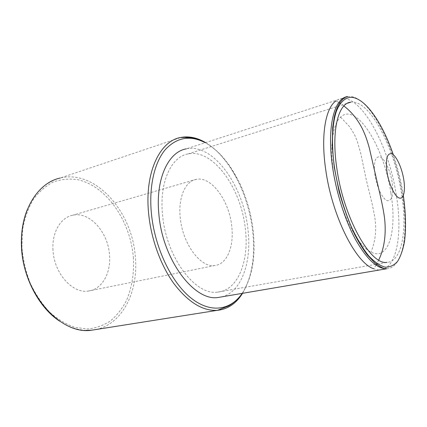 <?xml version="1.0" encoding="UTF-8"?>
<svg xmlns="http://www.w3.org/2000/svg" width="427" height="427" viewBox="0 0 427 427"><rect width="100%" height="100%" fill="white"/><g stroke="black" fill="none" stroke-linecap="round" stroke-linejoin="round"><path stroke-width="0.32" stroke-dasharray="2.13 1.6" d="M53.007 250.067C51.763 232.331 60.767 217.364 72.777 215.213C89.766 211.285 108.25 232.395 109.531 255.1C111.121 272.938 102.112 289.389 88.458 291.027C72.659 293.989 53.951 273.301 53.007 250.067M231.749 226.262C229.288 200.85 211.541 176.105 196.313 179.335C185.526 180.931 178.086 197.21 180.221 217.37C182.388 243.764 200.749 268.156 214.861 265.514C227.121 264.292 234.209 246.272 231.749 226.262M217.733 292.1C238.239 290.323 249.363 260.513 245.301 228.6C241.244 188.414 213.116 148.468 188.024 153.939C171.328 156.693 159.276 182.03 162.511 214.317C165.804 257.017 195.507 296.055 217.733 292.1L387.017 262.375C402.362 261.708 407.539 228.749 401.369 192.588C394.383 147.203 369.585 99.294 350.791 102.176M221.826 296.85C241.853 291.951 251.983 261.329 247.916 229.053C243.539 185.948 213.356 142.922 186.209 148.874L345.187 97.42M390.886 193.004C384.316 147.753 356.582 101.679 340.565 117.105C332.82 123.979 329.569 145.708 333.471 172.081C338.414 208.349 356.545 245.621 370.967 252.074C388.944 261.591 397.249 229.913 390.886 193.004M376.059 265.178L373.812 268.786C395.044 277.187 403.766 238.271 396.272 194.963C388.405 141.801 356.476 86.126 336.001 100.884L338.819 102.501M347.77 96.587C368.181 93.481 394.794 144.993 402.287 193.586C408.917 232.363 403.387 268.044 386.686 268.764M403.328 195.502L402.96 193.191C400.788 180.077 397.569 167.261 393.315 154.734M133.331 257.219C134.286 272.938 132.018 287.339 126.525 300.416C122.309 308.507 117.014 315.291 110.641 320.784C103.724 325.358 96.118 328.085 87.813 328.971L74.96 327.402C66.206 324.397 57.8 319.353 49.745 312.265C42.129 304.099 35.654 294.465 30.328 283.379C25.855 271.716 23.047 259.691 21.9 247.297L22.626 229.395C24.718 218.053 28.299 208.034 33.37 199.345C39.151 191.654 45.812 185.868 53.364 181.982C61.21 179.255 69.254 178.475 77.495 179.644C106.563 185.841 130.363 221.01 133.331 257.219M96.224 329.484C123.008 323.746 138.561 290.792 135.343 257.059C132.498 212.187 95.749 169.108 60.143 178.043L181.171 137.377M205.584 142.602C229.315 156.495 248.391 193.858 252.565 230.393C255.447 255.757 252.106 276.733 242.547 293.317M242.157 293.386C252.362 277.08 255.997 255.933 253.062 229.939C248.872 193.116 229.208 155.455 205.216 142.725M392.114 182.041C390.305 170.688 384.892 159.057 380.297 156.96C375.242 155.85 373.46 161.918 374.954 175.166C376.811 187.223 382.725 199.324 387.273 200.711C392.114 200.957 393.726 194.733 392.114 182.041M86.024 330.381C79.422 329.948 70.46 328.416 59.599 321.115M242.296 293.36C252.421 277.011 256.019 255.874 253.094 229.945C250.991 213.105 246.368 197.21 239.232 182.249L229.032 164.929L220.407 154.462C215.571 149.706 210.559 145.778 205.376 142.671M196.313 179.335L72.777 215.213M188.024 153.939L347.45 103.238M214.861 265.514L88.458 291.027M21.483 247.233L21.473 246.934M27.312 209.588L31.465 201.112L37.064 193.116C41.542 188.227 45.15 185.003 47.883 183.439C52.921 180.418 57.01 178.619 60.143 178.043M340.565 117.105L349.718 126.878C353.209 132.253 355.269 135.93 355.899 137.921L357.49 141.999L360.724 153.309L364.813 172.738C367.172 185.606 372.195 200.674 375.152 219.772C375.584 224.25 375.883 226.737 375.477 233.729C374.863 240.129 373.358 246.24 370.967 252.074M378.728 260.043L376.95 263.582M343.884 105.971L340.324 103.451"/><path stroke-width="0.64" d="M347.45 103.238L350.791 102.176C338.216 103.142 331.144 130.571 336.807 168.169C343.543 217.887 370.615 265.509 387.017 262.375M186.209 148.874C168.377 151.879 155.391 178.966 158.828 213.681C162.324 259.685 194.328 301.665 218.154 297.475L221.826 296.85M336.001 100.884C325.582 107.807 320.656 135.007 325.657 169.231C331.891 216.014 355.963 263.352 373.812 268.786M347.77 96.587C345.646 96.363 342.876 98.616 339.46 103.339C337.469 106.51 335.771 110.961 334.373 116.688L332.708 127.251L332.233 145.858L334.24 167.224L338.985 191.093C343.388 207.036 348.662 221.602 354.816 234.781C359.224 243.075 363.425 249.816 367.401 255.02L374.714 262.77C380.633 267.339 384.62 269.336 386.686 268.764C377.196 268.935 366.873 259.301 355.707 239.867C345.192 220.647 336.353 193.121 332.617 167.379C326.58 126.947 334.298 97.666 347.77 96.587L345.187 97.42M393.315 154.734C382.421 122.773 365.186 97.666 350.989 97.292C345.059 97.671 340.009 102.256 336.471 111.052C332.137 123.723 331.251 144.011 334.448 167.272C337.933 188.729 343.666 208.803 351.64 227.5C357.073 238.853 362.715 248.263 368.57 255.725C374.367 261.868 379.854 265.679 385.026 267.158C389.888 267.313 394.089 265.359 397.633 261.303C400.734 256.195 403.04 249.539 404.534 241.34C406.178 227.927 405.773 212.646 403.328 195.502M60.143 178.043C37.459 182.852 19.557 211.568 21.665 246.875C23.154 293.883 60.81 335.238 91.575 330.215L96.224 329.484M242.547 293.317C236.2 303.501 227.842 309.169 217.471 310.317C202.878 311.235 188.398 302.391 174.029 283.779C160.6 265.322 150.854 238.367 148.537 212.566C144.678 172.252 159.895 141.166 180.365 137.542L184.752 137.387L191.189 137.905C194.76 138.215 199.489 139.805 205.376 142.671M205.216 142.725C190.33 134.959 177.066 137.211 165.414 149.477C154.686 162.095 148.943 185.702 151.302 212.384C154.334 246.753 171.083 282.05 190.816 297.881C210.602 313.802 230.697 310.285 242.157 293.386M181.171 137.377C189.23 136.005 197.37 137.745 205.584 142.602M387.011 172.145C388.928 184.315 394.788 196.564 399.208 198.005C403.659 199.628 405.639 190.714 403.707 179.244C401.839 167.795 396.48 156.026 392.007 153.859C387.097 152.69 385.432 158.785 387.011 172.145M242.296 293.36C238.533 298.751 233.943 302.967 228.52 306.01L217.471 310.317L91.575 330.215L86.024 330.381M59.599 321.115C39.343 308.07 22.727 277.427 21.483 247.233M386.686 268.764L218.154 297.475M21.473 246.934C20.891 233.083 22.834 220.631 27.312 209.588M343.884 105.971C351.33 111.66 357.431 119.144 362.187 128.426C365.181 134.74 366.745 138.748 369.382 148.238L378.92 189.684C381.338 199.767 384.065 212.635 384.791 220.412C386.12 235.613 384.097 248.824 378.728 260.043M376.95 263.582L376.059 265.178M340.324 103.451L338.819 102.501"/></g></svg>
